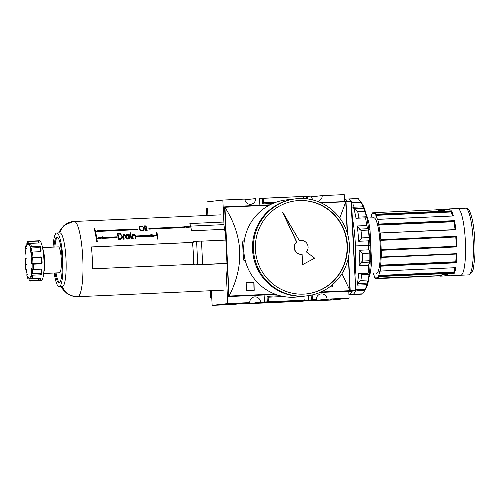 <?xml version="1.0" encoding="UTF-8"?>
<svg xmlns="http://www.w3.org/2000/svg" width="500" height="500" viewBox="0 0 500 500"><rect width="100%" height="100%" fill="white"/><g stroke="black" fill="none" stroke-linecap="round" stroke-linejoin="round"><path stroke-width="0.75" d="M283.025 301.494L267.469 302.387L289.088 301.494L278.212 302.044L283.025 301.494M277.337 302.144L298.538 300.925L269.156 302.137L262.694 302.613L277.337 302.144L263 302.556L295.394 300.944L277.337 302.144M276.462 302.244L257.919 302.838L266.1 302.231L303.319 300.7L261.9 302.812L284.769 301.294L302.931 300.769L276.462 302.181M254.531 303.25L259.806 302.994L255.169 303.219L255.144 302.625M297 301.319L290.619 301.644L297 301.337L296.994 300.738M297.825 301.294L290.619 301.644L297.787 301.3M304.031 300.45L299.344 300.644L304.031 300.45M300.85 300.494L305.306 300.306L303.488 300.406L304.775 300.331L304.744 299.731M305.344 300.3L300.281 300.538M304.562 300.387L299.606 300.619L304.562 300.387M299.913 300.663L303.619 300.494L299.913 300.663M257.475 303.087L260.338 302.931L257.475 303.087M258.244 303.131L253.919 303.325L258.244 303.131M264.431 301.95L244.925 303.913A5.481 5.387 83.5 0 0 244.838 303.169A5.481 5.387 -96.5 0 1 244.925 303.913L264.431 301.95L264.106 294.981L264.431 301.95L263.375 302.069L264.431 301.95M263.375 302.069L268.35 301.775L268.131 297.219L268.35 301.775L308.475 299.975L267.294 301.894L267.025 296.319L268.131 297.219L283.581 296.525L268.131 297.219L267.025 296.319L280.006 295.738L267.025 296.319L267.294 301.894L263.375 302.069M307.419 300.094L308.475 299.975L308.275 295.694L308.475 299.975L307.419 300.094L311.337 299.919L307.419 300.094M311.337 299.919L312.394 299.8L312.162 294.969L312.394 299.8L316.306 299.625L311.337 299.919L311.112 295.2L311.337 299.919M300.719 301.413L316.306 299.625A5.481 5.387 -96.5 0 1 321.069 293.938A5.481 5.387 -96.5 0 1 327.075 299.144L311.481 300.925A5.481 5.387 83.5 0 0 311.4 300.188A5.481 5.387 -96.5 0 1 311.481 300.925L327.075 299.144L349.1 298.156L327.075 299.144A5.481 5.387 -96.5 0 0 321.431 293.906A5.481 5.387 -96.5 0 0 316.306 299.625L296.8 301.512L300.719 301.413M297.856 301.462L252.75 303.488L297.856 301.462M249.894 303.612L244.925 303.913L249.894 303.612M249.75 302.606L227.725 303.594L226.506 277.712L227.169 267.625L226.506 277.712L227.725 303.594L212.138 305.381L211.444 290.706L212.138 305.381L227.725 303.594L249.75 302.606A5.481 5.387 -96.5 0 1 254.513 296.919A5.481 5.387 -96.5 0 1 260.519 302.125A5.481 5.387 -96.5 0 0 254.875 296.887A5.481 5.387 -96.5 0 0 249.75 302.606L234.156 304.394L212.138 305.381L234.156 304.394L249.75 302.606M216.069 305.169L229.481 303.562L247.119 302.769L231.731 304.469L216.069 305.169L232.894 304.4L247.1 302.775L229.481 303.562L216.069 305.169M333.506 299.938L311.481 300.925L333.506 299.938L349.1 298.156L348.769 291.163L349.1 298.156L333.506 299.938M345.163 298.369L331.75 299.969L314.119 300.763L329.5 299.069L345.163 298.369L328.338 299.131L314.131 300.763L331.75 299.969L345.163 298.369M244.95 199.812L255.631 198.588A5.481 5.387 -96.5 0 1 250.506 204.306A5.481 5.387 83.5 0 0 255.631 198.588L244.95 199.812M259.55 198.487L263.463 198.238L263.681 202.794L276.056 202.244L263.681 202.794L262.669 203.938L263.681 202.794L263.463 198.238L303.594 196.438L262.406 198.363L262.669 203.938L272.875 203.475L262.669 203.938L262.406 198.363L259.55 198.487M306.456 196.388L303.6 196.513L307.512 196.262L307.638 198.944L307.512 196.262L311.425 196.088L306.456 196.388L306.569 198.812L306.456 196.388M317.269 201.312A5.481 5.387 83.5 0 0 322.194 195.606A5.481 5.387 -96.5 0 1 317.269 201.312M311.512 196.831L322.194 195.606L344.212 194.619L322.194 195.606L311.512 196.831M303.594 196.438L303.694 198.575L303.594 196.438M311.425 196.088A5.481 5.387 83.5 0 0 313.438 200.113A5.481 5.387 -96.5 0 1 311.425 196.088M344.538 201.494L344.212 194.619L344.538 201.494M244.869 199.075A5.481 5.387 83.5 0 0 250.506 204.306A5.481 5.387 -96.5 0 1 244.869 199.075L222.844 200.062L207.25 201.844L222.844 200.062L244.869 199.075M224.062 225.944L222.844 200.062L224.062 225.944L225.662 235.769L227.169 267.625L225.662 235.769L224.062 225.944L223.194 207.425A0.4 0.394 -96.5 0 1 223.562 207.013A0.4 0.394 83.5 0 0 223.194 207.425L224.062 225.944L225.662 235.769L224.062 225.944M259.55 198.412L259.875 205.287L259.55 198.412M207.894 215.438L207.587 208.919A0.4 0.394 -96.5 0 1 207.956 208.5M244.294 240.894L243.238 240.944L244.294 240.894M300.738 300.538L301.15 300.512M304.744 300.331L305.306 300.306M300.831 300.6L302.394 300.538L300.831 300.6M259.775 302.944L255.863 303.137L259.775 302.962L255.881 303.119L259.775 302.962L259.769 302.356M255.2 303.219L254.562 303.244M227.381 296.225L226.506 277.712L227.169 267.625L225.662 235.769L227.169 267.625L226.506 277.712L227.381 296.225A0.4 0.394 83.5 0 0 227.787 296.606A0.4 0.394 -96.5 0 1 227.381 296.225L228.781 296.069L227.381 296.225M264.4 294.969L227.787 296.606L264.4 294.969M348.375 291.206L319.894 292.481L348.375 291.206A0.4 0.394 83.5 0 0 348.431 291.2A0.4 0.394 -96.5 0 1 348.375 291.206L349.775 291.044L348.375 291.206M244.444 260.8L245.35 260.763L244.444 260.8L243.419 259.85A299.012 54.875 -92.6 0 0 242.575 241.931A299.012 54.875 87.4 0 1 243.419 259.85L244.444 260.8M350.156 290.625L348.556 256.806L350.119 290.887L321.025 291.988L350.006 290.688L341.962 273.656L349.925 290.506L348.381 257.7L350.119 290.887L320.15 292.369L349.775 291.044M345.962 201.825L347.469 233.688L345.906 201.562L321.094 202.875L345.812 201.769L347.206 232.825L345.75 201.956L339.756 218.094L345.906 201.562L320.425 202.575M224.875 207.188L224.963 207.375C243.2 236.075 244.594 265.594 229.137 295.919C244.594 265.594 243.2 236.075 224.963 207.375L228.938 296.319L275.625 294.369L229.188 296.45L228.781 296.069L224.594 207.269L224.963 206.85L270 204.831L224.725 206.994L229.069 296.106L274.806 294.056L228.781 296.069L224.594 207.269L269.306 205.2L224.875 207.188M246.169 282.694L254 282.344A299.012 54.875 87.4 0 1 254.2 290.325L246.369 290.675A299.012 54.875 -92.6 0 0 246.169 282.694L254 282.344A299.012 54.875 87.4 0 1 254.2 290.325L246.369 290.675A299.012 54.875 -92.6 0 0 246.169 282.694M266.363 289.781L265.944 289.8A299.012 54.875 -92.6 0 0 265.938 289.506A299.012 54.875 -92.6 0 1 265.944 289.8L266.363 289.781M332.456 284.719A299.012 54.875 87.4 0 1 332.506 286.819L329.65 286.944L332.506 286.819A299.012 54.875 87.4 0 0 332.456 284.719M243.5 240.894L242.575 241.931L243.5 240.894L244.3 240.856L243.438 240.894M332.319 286.825A298.019 54.694 -92.6 0 0 332.275 284.869A298.019 54.694 -92.6 0 1 332.319 286.825M254.019 290.331A298.019 54.694 -92.6 0 0 253.819 282.362L246.169 282.706L253.819 282.362A298.019 54.694 -92.6 0 1 254.019 290.331M211.775 297.719L210.369 297.881L211.775 297.719A0.4 0.394 83.5 0 0 212.181 298.1A0.4 0.394 -96.5 0 1 211.775 297.719L211.444 290.706M206.531 208.663L207.931 208.506A0.4 0.394 83.5 0 0 207.587 208.919L206.181 209.075L207.587 208.919M210.525 297.938L211.663 295.344L210.581 297.744L210.256 290.756L210.525 297.938M206.406 209.2L207.706 211.5L206.331 209.019L206.706 215.487L206.406 209.2M210.369 297.881L210.037 290.769L210.369 297.881L211.794 298.212M206.181 209.075L206.488 215.5L206.219 208.819L207.569 208.544M350.131 291.031L350.206 290.519L350.131 291.031L348.769 291.188L355.25 290.819L348.787 291.556L355.25 290.819L355.438 290.306L355.25 290.819L350.131 291.031M345.906 201.431L346.025 201.919L345.906 201.431L351.025 201.219L351.262 201.706L346.025 201.919L345.906 201.431L351.025 201.219L351.544 201.694L355.712 290.3A0.5 0.488 -96.5 0 1 355.25 290.819A0.5 0.488 83.5 0 0 355.712 290.3L351.025 201.225A0.5 0.488 83.5 0 1 351.538 201.694L355.719 290.3A47.844 8.781 -92.6 0 0 355.9 289.806A47.844 8.781 87.4 0 1 355.725 290.319L351.262 201.706L346.025 201.919L347.531 233.919L346.025 201.919M348.6 256.575L350.206 290.519L355.438 290.306L350.206 290.519L348.6 256.575M444.444 274.856A33.388 6.125 -92.6 0 0 445.15 275.575A33.388 6.125 87.4 0 1 444.444 274.856A33.388 6.125 -92.6 0 0 447.725 274.481L441.85 274.744A33.388 6.125 87.4 0 1 441.225 275.619L441.225 275.619A33.388 6.125 -92.6 0 0 441.85 274.744A33.388 6.125 87.4 0 1 440.194 276.163A33.388 6.125 87.4 0 1 439.119 275.712A33.388 6.125 87.4 0 0 441.85 274.744L447.725 274.481A33.388 6.125 87.4 0 1 447.1 275.356A33.388 6.125 -92.6 0 0 447.725 274.481A33.388 6.125 -92.6 0 1 446.069 275.9L440.194 276.163M374.375 277.081A33.388 6.125 -92.6 0 0 375.656 278.694L375.688 278.075L375.656 278.694A33.388 6.125 87.4 0 1 374.375 277.081L374.331 276.656L374.375 277.081M372.55 212.844A33.388 6.125 -92.6 0 0 371.438 214.731L371.431 215.162L371.438 214.731A33.388 6.125 87.4 0 1 372.55 212.844L372.644 213.444L372.556 212.844L374.45 212.756M443.981 209.506L443.994 209.506A33.388 6.125 87.4 0 1 444.694 210.231L438.825 210.494A33.388 6.125 -92.6 0 0 438.119 209.769L374.487 212.619L374.462 213.238L374.487 212.619L438.119 209.769L374.487 212.619A33.388 6.125 87.4 0 1 375.775 214.237A33.388 6.125 -92.6 0 0 374.5 212.625M455.881 229.762A33.388 6.125 87.4 0 0 454.475 220.65L378.812 224.044A33.388 6.125 -92.6 0 0 377.713 219.369L453.375 215.975L377.713 219.369A33.388 6.125 87.4 0 1 378.812 224.044L454.475 220.65L453.856 221.737L378.781 225.1L378.775 224.656L378.781 225.1A32.394 5.944 87.4 0 1 380.006 233.031A32.394 5.944 -92.6 0 0 378.781 225.1L453.856 221.737A32.394 5.944 -92.6 0 1 455.075 229.606A32.394 5.944 -92.6 0 0 453.856 221.737L454.137 221.3A32.694 6 87.4 0 1 455.431 229.594A32.694 6 87.4 0 0 454.137 221.3L378.775 224.656L454.188 221.112L378.819 224.494L378.812 224.044L378.775 224.656L454.188 221.112L454.469 220.656A33.388 6.125 87.4 0 1 455.881 229.762L380.163 232.969L380.188 233.562L380.163 232.969L455.825 229.575M380.85 239.644A33.388 6.125 -92.6 0 0 380.219 233.156A33.388 6.125 87.4 0 1 380.85 239.644L456.512 236.25L455.788 236.988L380.719 240.35L380.756 240L380.719 240.35A32.394 5.944 87.4 0 1 381.156 249.625A32.394 5.944 -92.6 0 0 380.719 240.35L455.788 236.988A32.394 5.944 -92.6 0 1 456.225 246.256L456.581 246.575A32.694 6 87.4 0 0 456.112 236.631L380.756 240L456.125 236.625L455.788 236.988A32.394 5.944 -92.6 0 1 456.225 246.256L456.581 246.575A32.694 6 87.4 0 0 456.112 236.631L456.506 236.256A33.388 6.125 87.4 0 1 457.013 246.9L381.35 250.294L381.281 249.95L381.35 250.294A33.388 6.125 87.4 0 1 381.337 256.856A33.388 6.125 -92.6 0 0 381.35 250.294L457.013 246.9L456.65 246.575L457.013 246.9A33.388 6.125 87.4 0 0 456.512 236.25L380.85 239.644L380.812 239.994L380.85 239.644M455.812 267.675L380.15 271.062A33.388 6.125 -92.6 0 0 380.8 266.188L380.763 265.744L380.8 266.188A33.388 6.125 87.4 0 1 380.15 271.062L455.812 267.675A33.388 6.125 87.4 0 1 454.375 273.194L378.713 276.581L378.725 276.15L378.713 276.581A33.388 6.125 87.4 0 1 377.6 278.469A33.388 6.125 -92.6 0 0 378.713 276.581L454.375 273.194L454.094 272.812L454.375 273.194A33.388 6.125 87.4 0 0 455.812 267.675L380.119 271.137M377.675 219.3L453.375 215.975A33.388 6.125 87.4 0 0 451.438 210.844L450.925 211.994L375.856 215.356L375.806 214.931L375.856 215.356A32.394 5.944 87.4 0 1 377.544 219.825A32.394 5.944 -92.6 0 0 375.856 215.356L450.925 211.994A32.394 5.944 -92.6 0 1 452.469 215.95A32.394 5.944 -92.6 0 0 450.925 211.994L451.175 211.594A32.694 6 87.4 0 1 452.85 215.931A32.694 6 87.4 0 0 451.175 211.594L375.806 214.931L451.188 211.281L375.825 214.662L375.775 214.237L451.438 210.844A33.388 6.125 87.4 0 1 453.375 215.975M439.275 275.837L375.669 278.688L439.288 275.844M375.688 278.075L375.737 277.775A32.394 5.944 -92.6 0 0 376.525 278.019A32.394 5.944 -92.6 0 0 377.438 277.581L377.525 278.181L377.438 277.581A32.394 5.944 87.4 0 1 375.737 277.775L377.519 277.994L375.688 278.075M377.525 278.181L441.225 275.619L377.525 278.181M447.019 275.069L453.263 275.075A33.388 6.125 87.4 0 1 452.312 275.619A33.388 6.125 87.4 0 1 451.319 275.3M374.462 213.238L374.412 213.538A32.394 5.944 -92.6 0 0 373.625 213.294A32.394 5.944 -92.6 0 0 373.55 213.3A32.394 5.944 -92.6 0 0 372.719 213.731L373.156 213.425L372.719 213.731A32.394 5.944 87.4 0 1 373.55 213.3A32.394 5.944 87.4 0 1 374.412 213.538L374.462 213.238M371.463 215.863A32.394 5.944 -92.6 0 0 370.812 217.913A32.394 5.944 87.4 0 1 371.463 215.863L371.469 215.431L371.463 215.863M375.825 214.662L451.188 211.281L451.431 210.844L375.775 214.237L375.825 214.662M380.812 239.994L456.181 236.619L380.812 239.994M381.225 249.956L381.156 249.625L381.225 249.956L456.656 246.575A33.094 6.075 -92.6 0 0 456.188 236.612A33.094 6.075 -92.6 0 1 456.656 246.575L381.225 249.956M456.2 254.062A32.394 5.944 -92.6 0 1 455.744 261.788L380.669 265.15A32.394 5.944 -92.6 0 0 381.138 257.025A32.394 5.944 87.4 0 1 380.669 265.15L380.706 265.594L380.669 265.15L455.744 261.788L456.131 262.362A33.094 6.075 -92.6 0 0 456.644 253.675L381.319 257.013M381.269 257.019L381.213 257.425L381.138 257.025M456.2 254.144A32.394 5.944 -92.6 0 1 455.744 261.788L456.069 262.188A32.694 6 87.4 0 0 456.562 253.681A32.694 6 87.4 0 1 456.069 262.188L380.763 265.744L456.131 262.362L456.463 262.794L380.8 266.188L456.463 262.794L456.138 262.387L380.706 265.594L456.138 262.387A33.094 6.075 -92.6 0 0 456.644 253.675M380.062 270.994L379.969 270.581L380.062 270.994M379.938 270.65L379.938 270.65A32.394 5.944 87.4 0 1 378.688 275.456A32.394 5.944 -92.6 0 0 379.938 270.65L379.938 270.65M378.681 275.887L378.688 275.456L378.725 276.15L454.094 272.812A33.094 6.075 -92.6 0 0 455.419 267.762A33.094 6.075 -92.6 0 1 454.094 272.812L378.681 275.887M374.331 276.656L374.3 275.956L374.331 276.656M373.312 273.675A32.394 5.944 -92.6 0 0 374.3 275.956A32.394 5.944 87.4 0 1 373.312 273.675M376.394 273.531A27.906 5.119 -92.6 0 0 380.188 245.25A27.906 5.119 -92.6 0 0 373.825 217.775A27.906 5.119 -92.6 0 0 373.762 217.781A27.906 5.119 -92.6 0 1 380.175 245.075A27.906 5.119 -92.6 0 1 376.394 273.531L376.325 273.538A27.906 5.119 -92.6 0 0 376.394 273.531A27.906 5.119 -92.6 0 1 376.262 273.538A27.906 5.119 -92.6 0 0 376.325 273.538M371.506 261.4A33.888 6.219 87.4 0 1 368.95 277.55A33.888 6.219 -92.6 0 0 371.506 261.4L370 229.544L371.506 261.4L369.931 261.938L371.506 261.4M366.125 214.438A33.888 6.219 87.4 0 1 370 229.544L368.387 229.1L370 229.544A33.888 6.219 -92.6 0 0 366.125 214.438M454.044 272.469L453.762 272.087A32.394 5.944 -92.6 0 0 454.919 267.781A32.394 5.944 -92.6 0 1 453.762 272.087L454.044 272.469A32.694 6 87.4 0 0 455.3 267.769A32.694 6 87.4 0 1 454.044 272.469M457 253.463A33.388 6.125 87.4 0 1 456.463 262.794A33.388 6.125 87.4 0 0 457 253.463L456.637 253.637M448.363 209.306A33.388 6.125 87.4 0 1 449.162 208.919A33.388 6.125 87.4 0 1 450.156 209.231L443.994 209.506A33.388 6.125 87.4 0 1 444.694 210.231A33.388 6.125 -92.6 0 0 443 209.194A33.388 6.125 87.4 0 1 443.075 209.188A33.388 6.125 87.4 0 1 444.694 210.231L438.825 210.494A33.388 6.125 -92.6 0 0 437.206 209.45A33.388 6.125 -92.6 0 0 437.125 209.456A33.388 6.125 -92.6 0 0 436.325 209.85A33.388 6.125 87.4 0 1 437.125 209.456A33.388 6.125 87.4 0 1 438.825 210.494A33.388 6.125 -92.6 0 0 438.119 209.769M300.906 240.387A6.975 6.856 83.5 0 0 299.369 240.637A6.975 6.856 -96.5 0 1 306.419 251.944A6.975 6.856 83.5 0 0 300.906 240.387M300.444 240.425L300.262 240.45A6.975 6.856 83.5 0 0 299.35 240.613A6.975 6.856 83.5 0 1 300.35 240.438M306.419 251.944L314.688 258.169L302.413 264.731L301.919 254.3L302.413 264.731L314.688 258.169L306.419 251.944M301.919 254.3A6.975 6.856 83.5 0 1 296.594 242.062L282.544 212.175L296.594 242.062A6.975 6.856 83.5 0 0 301.85 254.312L302.031 254.288A6.975 6.856 83.5 0 0 302.1 254.281L302.594 264.713L302.1 254.281A6.975 6.856 -96.5 0 1 296.775 242.044L282.544 212.175L299.369 240.637L282.725 212.15L296.775 242.044A6.975 6.856 83.5 0 0 302.031 254.288M303.719 296.119A48.837 48.006 83.5 0 1 253.456 249.488A48.837 48.006 83.5 0 1 299.119 198.556A48.837 48.006 -96.5 0 1 349.275 243.531A48.837 48.006 -96.5 0 1 306.975 295.863A48.837 48.006 -96.5 0 1 303.719 296.119A48.837 48.006 -96.5 0 1 253.562 251.144A48.837 48.006 -96.5 0 1 295.863 198.819A48.837 48.006 -96.5 0 1 299.119 198.556A48.837 48.006 -96.5 0 1 349.381 245.188A48.837 48.006 -96.5 0 1 303.719 296.119L302.806 296.225A48.837 48.006 83.5 0 0 306.519 295.912M299.212 200.55A46.844 46.044 -96.5 0 1 347.419 245.275A46.844 46.044 -96.5 0 1 303.625 294.125A46.844 46.044 -96.5 0 1 255.519 250.994A46.844 46.044 -96.5 0 1 296.087 200.794A46.844 46.044 -96.5 0 1 299.212 200.55A46.844 46.044 -96.5 0 1 347.319 243.688A46.844 46.044 -96.5 0 1 306.75 293.881A46.844 46.044 -96.5 0 1 303.625 294.125A46.844 46.044 -96.5 0 1 255.413 249.4A46.844 46.044 -96.5 0 1 299.212 200.55L298.85 200.588A46.844 46.044 -96.5 0 1 346.95 243.631A46.844 46.044 -96.5 0 1 306.569 293.9A46.844 46.044 83.5 0 0 346.95 243.631A46.844 46.044 83.5 0 0 298.85 200.588A46.844 46.044 83.5 0 0 295.906 200.819A46.844 46.044 -96.5 0 1 298.85 200.588M306.975 295.863L297.319 296.962A48.837 48.006 -96.5 0 1 294.062 297.225A48.837 48.006 -96.5 0 1 243.906 252.25A48.837 48.006 -96.5 0 1 286.206 199.925L295.863 198.819M362.156 203.75A44.85 8.231 87.4 0 1 362.219 203.856A44.85 8.231 87.4 0 0 361.406 202.669A44.85 8.231 87.4 0 1 362.156 203.75L362.7 204.669A43.856 8.05 87.4 0 1 369.975 245.325A43.856 8.05 87.4 0 1 366.419 287.587L365.956 288.55A44.85 8.231 87.4 0 1 364.894 290.225L362.769 293.825A47.844 8.781 87.4 0 1 361.119 294.012L351.637 294.438M361.056 262.488L362.431 261.056A44.85 8.231 87.4 0 0 362.444 253.444A44.85 8.231 87.4 0 1 362.431 261.056L369.819 260.725A44.85 8.231 87.4 0 0 369.831 253.113L362.444 253.444L359.131 250.275A47.844 8.781 87.4 0 1 359.1 265.75A47.844 8.781 -92.6 0 0 359.131 250.275L368.619 249.85C369.306 250.075 369.712 251.163 369.831 253.113L362.444 253.444L359.131 250.275L368.619 249.85A47.844 8.781 -92.6 0 0 368.444 245.344A47.844 8.781 -92.6 0 0 368.194 240.85L358.706 241.275L368.194 240.85C368.856 240.6 369.162 239.513 369.1 237.581C369.162 239.513 368.856 240.6 368.194 240.85A47.844 8.781 -92.6 0 1 368.444 245.344A47.844 8.781 87.4 0 1 368.619 249.85C369.306 250.075 369.712 251.163 369.831 253.113A44.85 8.231 87.4 0 1 369.819 260.725L368.587 265.325L359.1 265.75L368.587 265.325A47.844 8.781 87.4 0 1 368.131 273.212A47.844 8.781 -92.6 0 0 368.587 265.325L369.694 262.1L361.056 262.488L359.1 265.75L362.431 261.056L369.819 260.725L369.694 262.1M369.031 274.337L361.644 274.669A44.85 8.231 87.4 0 1 360.894 280.325L368.281 279.994A44.85 8.231 87.4 0 0 369.031 274.337A44.85 8.231 87.4 0 1 368.281 279.994L366.6 284.713L357.119 285.138A47.844 8.781 87.4 0 0 358.038 279.5A47.844 8.781 87.4 0 0 358.644 273.637L368.131 273.212C368.8 272.525 369.1 272.9 369.031 274.337L361.644 274.669A44.85 8.231 87.4 0 1 360.894 280.325L357.694 283.544L357.119 285.138A47.844 8.781 -92.6 0 0 358.644 273.637L368.644 272.887M365.387 289.381L355.9 289.806L365.387 289.381A47.844 8.781 -92.6 0 0 366.6 284.713A47.844 8.781 87.4 0 1 365.387 289.381L366.188 288.044A44.85 8.231 87.4 0 1 365.956 288.55M366.275 287.781L366.188 288.044A43.856 8.05 -92.6 0 0 369.975 245.325L355.438 245.925A47.844 8.781 -92.6 0 0 352.269 217.125A47.844 8.781 87.4 0 1 355.438 245.925A47.844 8.781 87.4 0 1 355.006 275.144A47.844 8.781 -92.6 0 0 355.438 245.925M348.831 294.725L361.844 294.137A47.844 8.781 -92.6 0 0 362.769 293.825L353.281 294.25L362.769 293.825L364.894 290.225A44.85 8.231 87.4 0 0 366.188 288.044L366.188 288.044M357.119 285.138L366.6 284.713L367.3 283.113L357.694 283.544L357.119 285.138M348.938 294.713A47.844 8.781 -92.6 0 0 351.919 291.2A47.844 8.781 87.4 0 1 348.938 294.713M355.6 290.65A47.844 8.781 87.4 0 1 353.281 294.25A47.844 8.781 -92.6 0 0 355.6 290.65M347.375 201.375A47.844 8.781 -92.6 0 0 344.55 199.137A47.844 8.781 -92.6 0 0 344.431 199.144A47.844 8.781 87.4 0 1 347.375 201.375M359.481 229.088L357.225 225.975A47.844 8.781 87.4 0 1 358.706 241.275A47.844 8.781 -92.6 0 0 357.225 225.975L366.712 225.55A47.844 8.781 -92.6 0 0 365.519 217.844L356.037 218.269L365.519 217.844L366.094 218.162L365.519 217.844A47.844 8.781 -92.6 0 1 366.712 225.55L368.375 230.056A44.85 8.231 87.4 0 1 369.1 237.581A44.85 8.231 87.4 0 0 368.375 230.056L360.981 230.387L357.225 225.975L366.712 225.55L368.375 230.056L360.981 230.387L359.481 229.088L368.119 228.7M354.169 208.787L363.775 208.356L365.044 211.337L357.656 211.669L354.169 208.787L353.444 207.244L362.931 206.819L365.044 211.337L357.656 211.669L354.169 208.787L353.444 207.244A47.844 8.781 87.4 0 1 355.075 213.475A47.844 8.781 87.4 0 1 356.037 218.269A47.844 8.781 -92.6 0 0 353.444 207.244L362.931 206.819A47.844 8.781 -92.6 0 0 361.287 202.481L351.806 202.906L361.287 202.481L362.325 204.075A43.856 8.05 -92.6 0 1 369.975 245.325M356.85 198.744A47.844 8.781 -92.6 0 1 358.281 198.681L360.737 201.988L358.281 198.681L348.794 199.106A47.844 8.781 87.4 0 1 350.906 201.225A47.844 8.781 -92.6 0 0 348.794 199.106L358.281 198.681A47.844 8.781 -92.6 0 0 357.556 198.55L344.55 199.137M351.581 202.438A47.844 8.781 87.4 0 1 351.806 202.906A47.844 8.781 -92.6 0 0 351.581 202.438M353.344 202.319A44.85 8.231 87.4 0 1 353.856 202.812A44.85 8.231 87.4 0 0 353.344 202.319L360.737 201.988A44.85 8.231 87.4 0 1 361.244 202.481A44.85 8.231 87.4 0 0 360.737 201.988L353.344 202.319L351.55 201.881M357.494 218.206L358.931 217.094A44.85 8.231 87.4 0 0 357.656 211.669A44.85 8.231 87.4 0 1 358.931 217.094L366.319 216.762A44.85 8.231 87.4 0 0 365.044 211.337A44.85 8.231 87.4 0 1 366.319 216.762L366.094 218.162M357.506 290.556L364.894 290.225L357.506 290.556A44.85 8.231 87.4 0 0 358.125 289.706A44.85 8.231 87.4 0 1 357.506 290.556L355.712 291.219M361.644 274.669L359.956 273.581M361.712 237.913L358.706 241.275L361.712 237.913L369.1 237.581L361.712 237.913A44.85 8.231 87.4 0 0 360.981 230.387A44.85 8.231 87.4 0 1 361.712 237.913M44.088 265.506A9.969 1.831 -92.6 0 0 43.637 255.5A9.969 1.831 -92.6 0 1 44.088 265.506M41.269 280.569A19.931 3.656 -92.6 0 1 41.175 280.575A19.931 3.656 -92.6 0 0 41.219 280.575A19.931 3.656 -92.6 0 0 41.269 280.569A19.931 3.656 -92.6 0 0 43.975 260.369A19.931 3.656 -92.6 0 0 39.431 240.744A19.931 3.656 -92.6 0 0 39.388 240.75A19.931 3.656 -92.6 0 1 43.969 260.244A19.931 3.656 -92.6 0 1 41.269 280.569L30.5 281.05A19.931 3.656 87.4 0 1 29.981 280.919A0.994 0.975 122.2 0 1 28.981 279.975A0.994 0.975 122.2 0 0 29.431 280.769L30.45 281.056A19.931 3.656 87.4 0 0 30.5 281.05A19.931 3.656 87.4 0 0 30.994 280.8A0.994 0.969 -132.5 0 1 29.944 279.862A0.994 0.969 47.5 0 0 30.994 280.8A19.931 3.656 87.4 0 1 30.5 281.05M36.969 241.019L29.137 241.369L38.131 241.112A19.931 3.656 87.4 0 1 39.069 242.544A19.931 3.656 -92.6 0 0 38.131 241.112L38.175 243.019L38.131 241.112L37.3 241.006L36.969 241.019L37.013 242.994L29.181 243.344A17.944 3.294 87.4 0 1 29.625 243.775A17.944 3.294 87.4 0 0 29.181 243.344A0.994 0.975 -57.8 0 0 28.219 244.375L28.181 242.4A0.994 0.975 -57.8 0 1 29.137 241.369A19.931 3.656 87.4 0 0 28.619 241.231A19.931 3.656 87.4 0 1 28.669 241.231A19.931 3.656 87.4 0 1 29.137 241.369A0.994 0.975 -57.8 0 0 28.181 242.4L28.219 244.375A16.944 3.113 87.4 0 1 29.331 246.075L29.419 244.3A0.994 0.869 -22.2 0 1 30.444 243.369A19.931 3.656 87.4 0 1 31.412 246.531L39.244 246.181L31.412 246.531A0.994 0.712 -13.6 0 0 30.344 247.306L30.156 248.769L30.344 247.306A0.994 0.712 -13.6 0 1 31.412 246.531A19.931 3.656 87.4 0 0 30.444 243.369A0.994 0.869 157.8 0 0 29.419 244.3A18.938 3.475 87.4 0 1 30.344 247.306A18.938 3.475 -92.6 0 0 29.419 244.3L29.331 246.075A16.944 3.113 -92.6 0 0 28.219 244.375A0.994 0.975 -57.8 0 1 29.181 243.344L37.013 242.994L36.969 241.019M39.069 242.544L38.269 243.012L39.081 242.631M38.269 243.012L30.444 243.369L38.269 243.012M39.244 246.181L40.388 246.831A19.931 3.656 87.4 0 1 41.106 250.769A19.931 3.656 -92.6 0 0 40.388 246.831L40.2 248.294L39.062 247.638L31.231 247.994A17.944 3.294 87.4 0 1 32.013 252.094A17.944 3.294 87.4 0 0 31.231 247.994A0.994 0.712 -13.6 0 0 30.156 248.769A16.944 3.113 87.4 0 1 31.012 253.45L31.3 252.537A0.994 0.444 -7.8 0 1 32.425 252.037A19.931 3.656 87.4 0 1 32.987 257.275L40.812 256.925L32.987 257.275L31.494 257.9L32.987 257.275A19.931 3.656 87.4 0 0 32.425 252.037A0.994 0.444 172.2 0 0 31.3 252.537A18.938 3.475 87.4 0 1 31.837 257.512A18.938 3.475 -92.6 0 0 31.3 252.537L31.012 253.45A16.944 3.113 -92.6 0 0 30.156 248.769A0.994 0.712 -13.6 0 1 31.231 247.994L39.062 247.638L39.244 246.181L40.325 246.675L40.2 248.294L39.062 247.638L39.244 246.181M41.106 250.769L40.25 251.688L41.081 251.106M40.25 251.688L32.425 252.037L40.25 251.688M40.812 256.925L41.869 257.863A19.931 3.656 87.4 0 1 42.1 262.806A19.931 3.656 -92.6 0 0 41.869 257.863L41.525 258.25L40.475 257.312L32.644 257.663A17.944 3.294 87.4 0 1 32.938 263.881L31.769 263.775L33.312 264.188A19.931 3.656 87.4 0 1 33.244 269.494L41.075 269.144L33.244 269.494A0.994 0.419 2.4 0 1 32.081 269.119L31.713 268.288L32.081 269.119A0.994 0.419 2.4 0 0 33.244 269.494A19.931 3.656 87.4 0 0 33.312 264.188L32.144 264.081A18.938 3.475 87.4 0 1 32.081 269.119A18.938 3.475 -92.6 0 0 32.144 264.081L31.769 263.775L40.769 263.531L32.938 263.881A17.944 3.294 87.4 0 0 32.644 257.663L31.494 257.9A16.944 3.113 87.4 0 1 31.769 263.775A16.944 3.113 -92.6 0 0 31.494 257.9L40.475 257.312L40.812 256.925L41.681 257.344L41.525 258.25L40.475 257.312L40.812 256.925M42.1 262.806L41.144 263.837L33.312 264.188L41.144 263.837L40.769 263.531L41.725 262.5A17.944 3.294 -92.6 0 0 41.525 258.25A17.944 3.294 -92.6 0 1 41.725 262.5L41.9 263.431L41.144 263.837L40.769 263.531L41.725 262.5L42.1 262.806M42.013 269.994L41.075 269.144L42.013 269.994A19.931 3.656 87.4 0 1 41.669 274.056A19.931 3.656 -92.6 0 0 42.013 269.994L41.95 269.644M41.669 274.056L40.594 274.825L32.769 275.175A19.931 3.656 87.4 0 1 32.1 278.525L39.931 278.175L32.1 278.525A0.994 0.856 15.9 0 1 30.994 277.7L30.738 275.963L30.994 277.7A0.994 0.856 15.9 0 0 32.1 278.525A19.931 3.656 87.4 0 0 32.769 275.175A0.994 0.694 -172.1 0 1 31.625 274.519A0.994 0.694 7.9 0 0 32.769 275.175L40.594 274.825L40.275 273.419L32.444 273.769A0.994 0.694 -172.1 0 1 31.306 273.113L31.625 274.519A18.938 3.475 87.4 0 1 30.994 277.7A18.938 3.475 -92.6 0 0 31.625 274.519L31.306 273.113A0.994 0.694 7.9 0 0 32.444 273.769L40.275 273.419L41.35 272.65A17.944 3.294 -92.6 0 0 41.638 269.288A17.944 3.294 -92.6 0 1 41.35 272.65L41.669 274.056L40.594 274.825L40.275 273.419L41.35 272.65L41.669 274.056M40.775 278.5L39.931 278.175L40.769 278.594A19.931 3.656 87.4 0 1 39.975 280.225A19.931 3.656 -92.6 0 0 40.769 278.594L40.769 278.594M39.975 280.225L30.994 280.8L38.825 280.45L38.681 278.481L30.85 278.837A0.994 0.969 -132.5 0 1 29.8 277.894L29.944 279.862A18.938 3.475 87.4 0 1 28.981 279.975L28.938 277.994L28.981 279.975A18.938 3.475 -92.6 0 0 29.944 279.862L29.8 277.894A0.994 0.969 47.5 0 0 30.85 278.837L39.831 278.256A17.944 3.294 -92.6 0 0 39.894 278.175A17.944 3.294 -92.6 0 1 39.831 278.256L39.975 280.225L38.825 280.45L38.681 278.481L39.831 278.256L39.975 280.225M28.963 278.906L28.681 278.919A0.994 0.869 -22.2 0 1 27.744 278.075A0.994 0.869 157.8 0 0 28.681 278.919L28.963 278.906M28 241.5A0.994 0.969 47.5 0 0 27.219 242.512L27.363 244.475A16.944 3.113 -92.6 0 0 26.425 246.412L26.169 244.669L26.425 246.412A16.944 3.113 87.4 0 1 27.363 244.475L27.219 242.512A0.994 0.969 -132.5 0 1 27.519 241.731L28.556 241.238L39.431 240.744M29.388 278.794L27.887 276.625A0.994 0.869 -22.2 0 1 27.831 276.294L27.744 278.075A18.938 3.475 87.4 0 1 26.819 275.069A0.994 0.712 166.4 0 0 26.913 275.438M27.006 273.606L26.819 275.069L27.006 273.606A16.944 3.113 87.4 0 1 26.15 268.925L25.863 269.831A0.994 0.444 172.2 0 0 25.85 269.925A0.994 0.444 172.2 0 0 26.319 270.225A0.994 0.444 -7.8 0 1 25.863 269.831A18.938 3.475 87.4 0 1 25.325 264.862L25.669 264.475L25.325 264.862A18.938 3.475 -92.6 0 0 25.863 269.831L26.15 268.925A16.944 3.113 -92.6 0 0 27.006 273.606A0.994 0.712 166.4 0 0 27.887 274.294M25.019 258.231L25.394 258.594A16.944 3.113 -92.6 0 0 25.669 264.475A16.944 3.113 87.4 0 1 25.394 258.594L25 258.263L25.062 253.162A0.994 0.419 -177.6 0 1 25.488 252.844A0.994 0.419 -177.6 0 0 25.081 253.25A0.994 0.419 -177.6 0 1 25.062 253.162M25.45 254.088A16.944 3.113 87.4 0 1 25.856 249.256A16.944 3.113 -92.6 0 0 25.45 254.088L25.081 253.25L25.45 254.088A0.994 0.419 -177.6 0 1 25.431 254A0.994 0.419 -177.6 0 1 25.456 253.919M25.538 247.856A18.938 3.475 87.4 0 1 26.169 244.669A18.938 3.475 -92.6 0 0 25.538 247.856L25.856 249.256L25.538 247.856A0.994 0.694 -172.1 0 1 25.587 247.5M26.169 244.669A0.994 0.856 -164.1 0 1 27.019 243.756A0.994 0.856 -164.1 0 0 26.169 244.669M26.425 246.412A0.994 0.856 -164.1 0 1 26.444 246.094L27.662 243.7M38.175 243.094L37.013 242.994L38.056 243.044M40.794 251.506A17.944 3.294 -92.6 0 0 40.2 248.294A17.944 3.294 -92.6 0 1 40.794 251.506M201.219 264.519L226.962 263.369L201.219 264.519L202.606 264.363L201.513 241.062L196.619 241.287L197.712 264.581L202.606 264.363L194.244 264.975L226.975 263.512L194.244 264.975A37.675 6.913 -92.6 0 0 194.25 264.275A37.675 6.913 87.4 0 1 194.244 264.975L197.712 264.581L196.619 241.287L201.513 241.062L202.606 264.363L201.219 264.519M201.513 241.163L225.869 240.069L201.513 241.163M193.144 241.681L196.619 241.287L193.144 241.681A37.675 6.913 87.4 0 1 193.219 242.375A37.675 6.913 -92.6 0 0 193.144 241.681M192.488 242.456A37.675 6.913 87.4 0 1 193.525 264.306A37.675 6.913 -92.6 0 0 192.488 242.456L91.425 246.988L192.488 242.456M42.75 248.762A12.956 2.375 87.4 0 1 44.662 260.469A12.956 2.375 87.4 0 1 43.8 272.294A12.956 2.375 87.4 0 0 44.662 260.469A12.956 2.375 87.4 0 0 42.75 248.762M59.531 272.769A12.956 2.375 -92.6 0 0 61.294 259.637A12.956 2.375 -92.6 0 0 58.344 246.881A12.956 2.375 -92.6 0 0 58.312 246.887A12.956 2.375 -92.6 0 1 61.294 259.556A12.956 2.375 -92.6 0 1 59.531 272.769A12.956 2.375 87.4 0 1 59.475 272.769A12.956 2.375 -92.6 0 0 59.506 272.769A12.956 2.375 -92.6 0 0 59.531 272.769L43.681 273.481L59.506 272.769M59.456 282.594A22.925 4.206 87.4 0 1 56.037 272.925A22.925 4.206 -92.6 0 0 59.456 282.594M54.875 247.037A22.925 4.206 87.4 0 1 57.413 237.1A22.925 4.206 -92.6 0 0 54.875 247.037M56.863 236.975A22.925 4.206 87.4 0 0 53.9 247.081A22.925 4.206 87.4 0 1 56.863 236.975A22.925 4.206 87.4 0 1 62.138 259.387A22.925 4.206 87.4 0 1 59.025 282.769A22.925 4.206 87.4 0 1 58.969 282.769A22.925 4.206 87.4 0 1 55.056 272.969A22.925 4.206 87.4 0 0 59.025 282.769A22.925 4.206 87.4 0 0 62.144 259.538A22.925 4.206 87.4 0 0 56.919 236.969A22.925 4.206 87.4 0 0 56.863 236.975L56.975 236.969M59.212 286.75A26.913 4.938 87.4 0 0 62.862 259.306A26.913 4.938 87.4 0 0 56.675 232.994A26.913 4.938 87.4 0 0 53.038 247.119A26.913 4.938 87.4 0 1 56.675 232.994A26.913 4.938 87.4 0 1 56.737 232.987A26.913 4.938 87.4 0 1 62.869 259.475A26.913 4.938 87.4 0 1 59.212 286.75A26.913 4.938 87.4 0 1 59.15 286.756A26.913 4.938 87.4 0 1 54.2 273.006A26.913 4.938 87.4 0 0 59.212 286.75L62.344 286.606A26.913 4.938 87.4 0 1 62.281 286.613A26.913 4.938 87.4 0 1 62.219 286.613A26.913 4.938 87.4 0 0 62.344 286.606A26.913 4.938 -92.6 0 0 65.994 259.169A26.913 4.938 -92.6 0 0 59.812 232.85A26.913 4.938 87.4 0 1 59.875 232.844A26.913 4.938 87.4 0 1 66.006 259.337A26.913 4.938 87.4 0 1 62.344 286.606A15.95 15.675 83.5 0 0 77.663 296.7A37.675 6.913 -92.6 0 0 82.775 258.275A37.675 6.913 -92.6 0 0 74.112 221.438A15.95 15.675 83.5 0 0 59.812 232.85M191.575 230.794L224.613 229.312L191.575 230.794A37.675 6.913 -92.6 0 0 189.875 223.556A37.675 6.913 87.4 0 1 191.575 230.794M223.881 222.031L189.875 223.556L223.881 222.031M120.269 233.594L122.4 236.238L122.425 237.319L120.075 239.369L118.381 239.444A37.675 6.913 -92.6 0 0 117.394 233.525L120.269 233.594L122.4 236.238C122.744 238 121.975 239.044 120.075 239.369L118.381 239.444A37.675 6.913 -92.6 0 0 117.394 233.525L120.269 233.594L120.188 234.163L120.269 233.594M128.65 234.531L129.181 234.506A37.675 6.913 87.4 0 1 129.887 238.931L129.362 238.956A37.675 6.913 -92.6 0 0 129.244 238.15L127.831 239.106C126.456 238.85 125.681 238.088 125.5 236.819L125.494 236.075L127.112 234.525L128.787 235.306A37.675 6.913 -92.6 0 0 128.65 234.531L129.181 234.506A37.675 6.913 87.4 0 1 129.887 238.931L129.362 238.956A37.675 6.913 -92.6 0 0 129.244 238.15L128.387 238.988L127.275 239.044L126.188 238.306L125.5 236.819C125.294 235.6 125.825 234.838 127.112 234.525L128.787 235.306A37.675 6.913 -92.6 0 0 128.65 234.531M130.425 233.581L129.906 233.181L130.262 232.738L130.787 233.137L130.425 233.581L129.906 233.181L130.544 232.812L130.6 233.663M147.181 230.669L146.738 230.688A37.675 6.913 -92.6 0 0 145.556 225.888L145.994 225.869A37.675 6.913 87.4 0 1 147.181 230.669L146.738 230.688A37.675 6.913 -92.6 0 0 145.556 225.888L145.994 225.869A37.675 6.913 87.4 0 1 147.181 230.669M145.863 230.725L145.425 230.744A37.675 6.913 -92.6 0 0 144.594 227.225L145.031 227.206A37.675 6.913 87.4 0 1 145.863 230.725L145.425 230.744A37.675 6.913 -92.6 0 0 144.594 227.225L145.031 227.206A37.675 6.913 87.4 0 1 145.863 230.725M144.631 226.537L144.144 226.225L144.444 225.881L144.931 226.194L144.631 226.537L144.144 226.225L144.7 225.938L144.631 226.537L144.931 226.194M92.456 268.837L194.25 264.275L92.456 268.837A37.675 6.913 -92.6 0 0 91.425 246.938A37.675 6.913 87.4 0 1 92.456 268.837M91.425 246.938L193.219 242.375L91.425 246.938M140.956 226.094C142.775 226.287 143.812 227.031 144.069 228.319L144.125 229.244L142.206 231.025C140.431 230.712 139.412 229.894 139.156 228.562L139.1 227.638L140.956 226.094C142.775 226.287 143.812 227.031 144.069 228.319C144.45 229.644 143.831 230.55 142.206 231.025C140.431 230.712 139.412 229.894 139.156 228.562C138.769 227.294 139.369 226.469 140.956 226.094L140.9 226.55L140.956 226.094M132.65 235.119L133.881 234.225C135.037 234.513 135.606 235.212 135.6 236.331A37.675 6.913 87.4 0 1 135.95 238.656L135.425 238.681A37.675 6.913 -92.6 0 0 135.1 236.531L134.938 235.538L133.925 234.737L132.856 235.931L132.981 237.119A37.675 6.913 87.4 0 1 133.225 238.781L132.7 238.806A37.675 6.913 -92.6 0 0 131.994 234.381L132.519 234.356A37.675 6.913 87.4 0 1 132.65 235.119L133.225 234.419L134.275 234.262L135.013 234.731L135.6 236.331A37.675 6.913 87.4 0 1 135.95 238.656L135.425 238.681A37.675 6.913 -92.6 0 0 135.1 236.531L134.656 234.975L133.6 234.8L132.887 235.719L132.981 237.119A37.675 6.913 87.4 0 1 133.225 238.781L132.7 238.806A37.675 6.913 -92.6 0 0 131.994 234.381L132.519 234.356A37.675 6.913 87.4 0 1 132.65 235.119L132.556 235.85L132.65 235.119M132.875 235.787L132.762 236.663L132.875 235.787M130.85 234.431A37.675 6.913 87.4 0 1 131.556 238.856L131.031 238.881A37.675 6.913 -92.6 0 0 130.325 234.456L130.85 234.431A37.675 6.913 87.4 0 1 131.556 238.856L131.031 238.881A37.675 6.913 -92.6 0 0 130.325 234.456L130.85 234.431L130.75 235.162L130.85 234.431M124.438 235.162L123.794 236.119L123.95 237.638A37.675 6.913 87.4 0 1 124.181 239.188L123.65 239.213A37.675 6.913 -92.6 0 0 122.944 234.788L123.469 234.762A37.675 6.913 87.4 0 1 123.581 235.381L124.887 234.769L123.944 235.512L123.95 237.638A37.675 6.913 87.4 0 1 124.181 239.188L123.65 239.213A37.675 6.913 -92.6 0 0 122.944 234.788L123.469 234.762A37.675 6.913 87.4 0 1 123.581 235.381L124.169 234.7L124.887 234.769L124.438 235.162M123.812 235.956L123.7 236.856L123.812 235.956M190.562 226.919L184.675 226.294A37.675 6.913 87.4 0 1 184.806 226.831L148.887 228.444A37.675 6.913 87.4 0 1 149.044 229.131L184.969 227.525A37.675 6.913 87.4 0 1 185.094 228.088L190.562 226.919L185.094 228.088A37.675 6.913 -92.6 0 0 184.969 227.525L149.044 229.131A37.675 6.913 -92.6 0 0 148.887 228.444L184.806 226.831A37.675 6.913 -92.6 0 0 184.675 226.294L190.562 226.919M101.506 231.838A37.675 6.913 -92.6 0 0 101.381 231.269L137.3 229.662A37.675 6.913 -92.6 0 0 137.137 228.969L101.219 230.581A37.675 6.913 -92.6 0 0 101.088 230.044L95.619 231.175L101.506 231.838L95.619 231.175L101.088 230.044A37.675 6.913 87.4 0 1 101.219 230.581L137.137 228.969A37.675 6.913 87.4 0 1 137.3 229.662L101.381 231.269A37.675 6.913 87.4 0 1 101.506 231.838M97.312 241.8A37.675 6.913 -92.6 0 0 94.756 228.581L94.169 228.606A37.675 6.913 87.4 0 1 96.725 241.831L97.312 241.8L96.725 241.831A37.675 6.913 -92.6 0 0 94.169 228.606L94.756 228.581A37.675 6.913 87.4 0 1 97.312 241.8M102.831 239.05A37.675 6.913 -92.6 0 0 102.719 238.344L117.112 237.7A37.675 6.913 -92.6 0 0 116.969 236.831L102.581 237.475A37.675 6.913 -92.6 0 0 102.469 236.8L96.975 238.162L102.831 239.05L96.975 238.162L102.469 236.8A37.675 6.913 87.4 0 1 102.581 237.475L116.969 236.831A37.675 6.913 87.4 0 1 117.112 237.7L102.719 238.344A37.675 6.913 87.4 0 1 102.831 239.05M156.681 235.487L150.825 234.631A37.675 6.913 87.4 0 1 150.938 235.306L136.55 235.956A37.675 6.913 87.4 0 1 136.688 236.819L151.075 236.175A37.675 6.913 87.4 0 1 151.181 236.881L156.681 235.487L151.181 236.881A37.675 6.913 -92.6 0 0 151.075 236.175L136.688 236.819A37.675 6.913 -92.6 0 0 136.55 235.956L150.938 235.306A37.675 6.913 -92.6 0 0 150.825 234.631L156.681 235.487M156.888 232.15L156.3 232.175A37.675 6.913 87.4 0 1 157.406 239.106L157.994 239.081A37.675 6.913 -92.6 0 0 156.888 232.15A37.675 6.913 87.4 0 1 157.994 239.081L157.406 239.106A37.675 6.913 -92.6 0 0 156.3 232.175L156.888 232.15L156.794 232.875L156.888 232.15M224 224.625L190.569 226.125L224 224.625M139.85 227.1L139.081 228.012L139.85 227.1M143.975 229.037L143.562 228.119L143.975 229.037L144.069 228.319L143.975 229.037M139.762 229.913L139.456 228.531M143.675 229.075L143.631 228.337C143.412 227.3 142.569 226.7 141.106 226.531L139.806 227.156L139.594 228.538C139.806 229.606 140.638 230.263 142.081 230.5L142.006 231.019L143.675 229.075L143.012 230.831M144.444 225.881L144.362 226.475L144.444 225.881L144.144 226.225M144.938 227.925L145.031 227.206L144.938 227.925A36.681 6.731 87.4 0 1 145.612 230.738A36.681 6.731 -92.6 0 0 144.938 227.925M145.9 226.594L145.994 225.869L145.9 226.594A36.681 6.731 87.4 0 1 146.931 230.675A36.681 6.731 -92.6 0 0 145.9 226.594M133.806 234.75L133.881 234.225L133.806 234.75M134.65 235.225L135.5 237.075A36.681 6.731 87.4 0 1 135.744 238.669A36.681 6.731 -92.6 0 0 135.5 237.075L134.925 235.481M132.762 236.663L132.881 237.862A36.681 6.731 87.4 0 1 133.019 238.787A36.681 6.731 -92.6 0 0 132.881 237.862L132.856 235.931M132.419 235.087L132.519 234.356L132.419 235.087A36.681 6.731 87.4 0 1 132.556 235.85A36.681 6.731 -92.6 0 0 132.419 235.087M130.013 233.5L130.262 232.738L129.906 233.181M130.787 233.137L130.169 233.463L130.262 232.738M131.35 238.863A36.681 6.731 -92.6 0 0 130.75 235.162L130.75 235.162A36.681 6.731 87.4 0 1 131.35 238.863M129.081 235.238L129.181 234.506L129.081 235.238A36.681 6.731 87.4 0 1 129.681 238.938A36.681 6.731 -92.6 0 0 129.081 235.238M127.037 235.062L127.112 234.525L127.037 235.062M128.713 235.869L128.787 235.306L128.713 235.869M125.931 237.544L125.925 236.981M129.019 236.681L127.238 235.037L126.031 236.8L127.794 238.531L129.019 236.681L128.837 237.881L127.794 238.531L127.719 239.106L127.794 238.531L126.006 236.356L126.469 235.338L127.238 235.037L129.019 236.681L128.931 238.038M123.481 236.112L123.581 235.381L123.481 236.112A36.681 6.731 -92.6 0 0 123.375 235.494L123.469 234.762L123.375 235.494A36.681 6.731 87.4 0 1 123.481 236.112L124.062 235.438M124.362 235.175L124.438 234.644L124.362 235.175M123.737 236.55L123.85 238.381A36.681 6.731 87.4 0 1 123.975 239.194A36.681 6.731 -92.6 0 0 123.85 238.381L123.794 236.119M122.3 236.969L122.4 236.238L122.3 236.969L121.45 235.125L122.3 236.969M118.006 234.219L117.531 234.244L118.006 234.219M118.7 239.431A36.681 6.731 -92.6 0 0 117.931 234.794L118.031 234.062A37.675 6.913 87.4 0 1 118.812 238.769L120.931 238.512L121.9 237.106L121.869 236.256L120.075 234.131L118.031 234.062L120.075 234.131L121.869 236.256L121.725 237.712L120.931 238.512L118.812 238.769L118.725 239.431L118.812 238.769A37.675 6.913 -92.6 0 0 118.031 234.062L117.931 234.794A36.681 6.731 87.4 0 1 118.7 239.431M121.8 237.819L120.469 239.369M184.781 227.037L188.281 227.406L184.781 227.037M184.713 227.537L184.806 226.831L184.713 227.537M101.306 231.812L101.381 231.269L101.306 231.812M137.044 229.669L137.137 228.969L137.044 229.669M101.119 231.3L101.219 230.581L101.119 231.3A36.681 6.731 -92.6 0 0 100.988 230.763A36.681 6.731 87.4 0 1 101.119 231.3M100.988 230.763L101.088 230.044L100.988 230.763L97.812 231.419L100.988 230.763M94.663 229.306L94.756 228.581L94.663 229.306A36.681 6.731 87.4 0 1 97.106 241.812A36.681 6.731 -92.6 0 0 94.663 229.306L94.663 229.306M102.631 239.019L102.719 238.344L102.631 239.019M116.875 237.569A36.681 6.731 87.4 0 1 116.894 237.706A36.681 6.731 -92.6 0 0 116.875 237.569L116.969 236.831L116.875 237.569L102.487 238.212L116.875 237.569M102.487 238.212L102.581 237.475L102.487 238.212A36.681 6.731 -92.6 0 0 102.375 237.531A36.681 6.731 87.4 0 1 102.487 238.212M102.375 237.531L102.469 236.8L102.375 237.531L98.763 238.431L102.375 237.531M150.925 235.394L154.8 235.963L150.925 235.394M150.838 236.05L150.938 235.306L150.838 236.05L136.662 236.681L150.838 236.05M156.438 232.894L156.794 232.875A36.681 6.731 87.4 0 1 157.794 239.094A36.681 6.731 -92.6 0 0 156.794 232.875L156.438 232.894M456.319 253.688L456.281 254.062L381.213 257.425M278.256 301.719L278.212 302.044M262.587 302.194L309.575 300.087L298.644 301.337L251.663 303.444L262.587 302.194M243.906 252.188L243.762 252.031A0.994 0.981 -96.5 0 1 243.806 250.644A0.994 0.981 -96.5 0 0 243.762 252.031L243.906 252.188M330.588 300.038L330.544 299.025L330.588 300.038M331.706 298.969L331.75 299.969L331.706 298.969M232.844 303.4L232.894 304.4L232.844 303.4M231.731 304.469L231.681 303.45L231.731 304.469M227.787 296.606L229.188 296.45L227.787 296.606M223.194 207.425L224.594 207.269L223.194 207.425M206.969 208.988L207.587 208.962M465.513 208.181A33.388 6.125 -92.6 0 1 473.188 240.837A33.388 6.125 -92.6 0 1 468.656 274.881A33.388 6.125 87.4 0 1 468.5 274.894A33.388 6.125 -92.6 0 0 468.581 274.887A33.388 6.125 -92.6 0 0 468.656 274.881L460.825 275.238A33.388 6.125 87.4 0 1 460.669 275.244M372.625 213.131L374.456 213.05L372.625 213.131M457.681 208.531A33.388 6.125 -92.6 0 1 465.356 241.188A33.388 6.125 -92.6 0 1 460.825 275.238L452.312 275.619A33.388 6.125 87.4 0 1 452.231 275.625L468.787 274.875C474.387 271.831 473.125 267.369 474.475 260.744C475.025 254.925 475.144 248.406 474.831 241.181C474.4 232.169 473.45 224.494 471.969 218.15C469.169 208.369 468.369 208.944 465.588 208.175L449.244 208.912A33.388 6.125 87.4 0 1 450.156 209.231M444.694 210.231L438.825 210.494L444.694 210.231M377.537 278.306L375.706 278.387L377.537 278.306M453.144 275.081L453.263 275.075A33.388 6.125 87.4 0 1 452.312 275.619M451.256 275.169A33.094 6.075 -92.6 0 0 452.575 275.113A33.094 6.075 -92.6 0 1 451.256 275.169M378.688 275.456L453.762 272.087L378.688 275.456M381.156 249.625L456.225 246.256L381.156 249.625M455.506 229.587A33.094 6.075 -92.6 0 0 454.194 221.088A33.094 6.075 -92.6 0 1 455.506 229.587M452.975 215.925A33.094 6.075 -92.6 0 0 451.194 211.238A33.094 6.075 -92.6 0 1 452.975 215.925M449.331 209.269A33.094 6.075 -92.6 0 0 448.6 209.3A33.094 6.075 -92.6 0 1 449.331 209.269M295.406 198.869A48.837 48.006 -96.5 0 0 252.631 251.019A48.837 48.006 -96.5 0 0 302.806 296.225L294.062 297.225A48.837 48.006 83.5 0 0 300.55 296.481M289.462 199.662A48.837 48.006 83.5 0 0 243.8 250.594A48.837 48.006 83.5 0 0 294.062 297.225M368.131 273.212L368.631 272.887M357.694 283.544L360.894 280.325L368.281 279.994L367.3 283.113M363.775 208.356L362.931 206.819A47.844 8.781 -92.6 0 0 361.287 202.481L362.219 203.856M353.531 204.894A47.844 8.781 -92.6 0 0 352.8 207.981M27.688 242.269A18.938 3.475 87.4 0 1 28.181 242.4A18.938 3.475 -92.6 0 0 27.688 242.269A18.938 3.475 -92.6 0 0 27.219 242.512A18.938 3.475 87.4 0 1 27.688 242.269A0.994 0.981 -96.5 0 1 28.619 241.231M31.713 268.288A16.944 3.113 87.4 0 1 31.306 273.113A16.944 3.113 -92.6 0 0 31.713 268.288M30.738 275.963A16.944 3.113 87.4 0 1 29.8 277.894A16.944 3.113 -92.6 0 0 30.738 275.963M27.831 276.294A16.944 3.113 -92.6 0 0 28.938 277.994A16.944 3.113 87.4 0 1 27.831 276.294L27.744 278.075A18.938 3.475 -92.6 0 1 26.819 275.069M25.019 258.294A18.938 3.475 87.4 0 1 25.081 253.25A18.938 3.475 -92.6 0 0 25.019 258.294M32.837 269.481A17.944 3.294 87.4 0 1 32.444 273.769A17.944 3.294 87.4 0 0 32.837 269.481M31.288 278.238A17.944 3.294 87.4 0 1 30.85 278.837A17.944 3.294 87.4 0 0 31.288 278.238M25.669 264.475L26.475 264.625M25.394 258.594L26.181 258.4M25.856 249.256A0.994 0.694 -172.1 0 1 26.675 248.512M74.112 221.438A37.675 6.913 87.4 0 1 74.2 221.431A37.675 6.913 87.4 0 1 82.788 258.519A37.675 6.913 87.4 0 1 77.663 296.7L224.156 290.131M141.106 226.531C142.569 226.7 143.412 227.3 143.631 228.337C143.938 229.412 143.419 230.138 142.081 230.5C140.638 230.263 139.806 229.606 139.594 228.538L139.806 227.156L141.106 226.531M132.556 235.85L133.325 235.044M135.5 237.075L135.6 236.331L135.5 237.075M132.881 237.862L132.981 237.119L132.881 237.862M125.388 236.812L126.469 235.362M128.906 238.2L128.919 237.425M126.062 238.025L126.475 238.694M123.85 238.381L123.95 237.638L123.85 238.381M118.494 233.475L118.419 234.05L118.494 233.475M119.338 239.406L119.425 238.744L119.338 239.406M223.562 207.013L224.919 206.856M449.162 208.919A33.388 6.125 87.4 0 1 449.244 208.912L448.056 209.5M377.6 278.469L441.225 275.619M453.206 275.081L447.088 275.356L453.263 275.075M468.656 274.881A33.388 6.125 -92.6 0 0 473.194 241.05A33.388 6.125 -92.6 0 0 465.588 208.175M358.931 217.094L366.319 216.762M77.663 296.7A37.675 6.913 87.4 0 1 77.575 296.706L224.069 290.138M300.825 300.512L300.8 299.919M255.863 303.137L255.831 302.538M270 204.831L224.956 206.85M224.938 206.85L223.538 207.013M349.806 291.044L348.406 291.2M350.163 290.7L348.562 256.781M347.475 233.719L345.969 201.75M210.369 297.95L210.031 290.769M206.481 215.5L206.175 209.006M348.787 291.562L355.281 290.819L355.719 290.3M377.519 277.975L376.525 278.019M373.825 217.775L367.562 218.056M451.169 275.275L452.231 275.625M456.681 253.675L381.294 257.05M443.075 209.188L437.206 209.45M41.219 280.575L30.45 281.056M26.188 244.356L25.525 247.675M25.312 264.894L25.85 269.925M26.831 275.256L27.8 278.406M26.137 269.019L27.012 273.8M25.375 258.569L25.656 264.513M25.85 249.075L25.431 254M42.525 247.594L58.344 246.881M56.737 232.987L59.875 232.844M220.694 214.862L73.05 221.519L64.013 225.469L60.431 229.631L58.762 232.894M61.175 286.663L63.131 289.769L67.156 293.65L70.781 295.587L77.575 296.706M59.15 286.756L62.281 286.613M139.45 228.531L139.544 227.806M121.8 237.844L121.894 237.106"/></g></svg>
